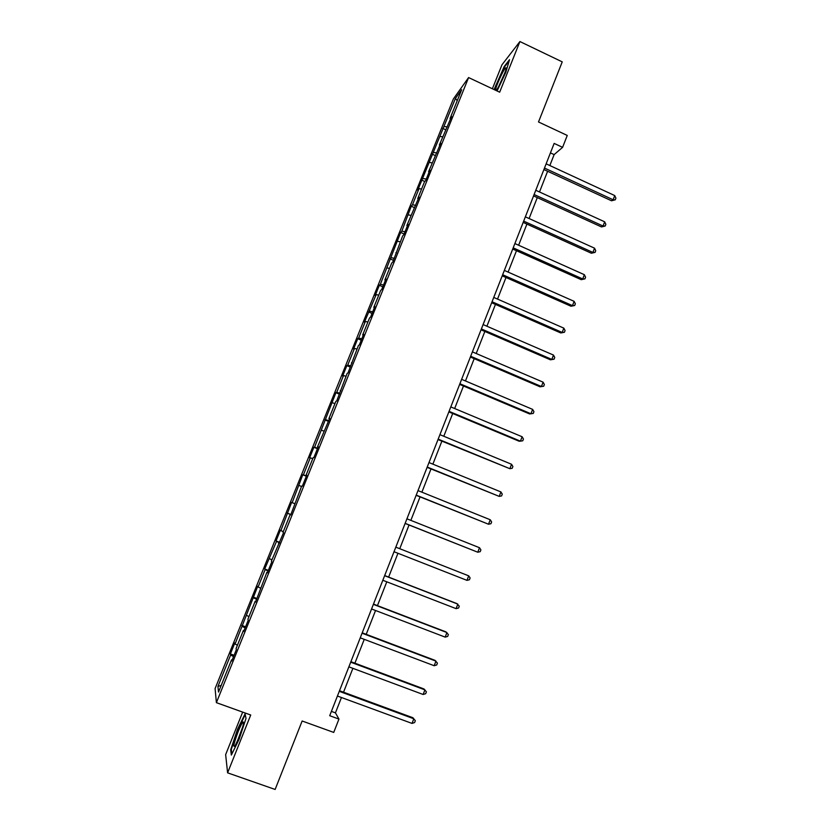 <?xml version="1.0" encoding="UTF-8"?>
<svg xmlns="http://www.w3.org/2000/svg" width="831" height="831" viewBox="0 0 831 831"><rect width="100%" height="100%" fill="white"/><g stroke="black" fill="none" stroke-linecap="round" stroke-linejoin="round"><path stroke-width="1.25" d="M242.673 712.105L225.648 754.61L227.601 772.84L275.134 789.45L302.141 720.996L333.73 732.423L338.955 719.075L335.444 712.863L341.458 697.51M453.352 99.003L215.094 688.577L216.392 702.662L468.591 77.563L453.352 99.003M468.591 77.563L499.67 92.189L519.915 41.55L501.986 64.776L492.378 88.761M519.915 41.55L562.234 61.868L538.509 121.97L567.251 135.443L562.597 147.347L554.152 143.41L329.71 715.709L338.955 719.075M232.181 659.991L231.527 659.866L231.745 661.05L236.347 649.665L236.087 648.544L243.379 630.49L243.68 631.498L248.251 620.175L247.918 619.24L255.169 601.28L255.533 602.111L266.896 572.237L267.333 572.891L271.851 561.694L271.384 561.112L283.548 532.702L283.018 532.287L290.144 514.638L290.715 514.94L301.674 486.073L302.318 486.208L306.764 475.197L306.088 475.135L313.142 457.673L313.848 457.632L318.263 446.683L317.535 446.787L329.71 418.336L328.91 418.595L335.88 401.331L336.721 400.958L347.161 373.389L348.064 372.859L358.379 345.603L359.345 344.907L363.666 334.207L362.669 334.955L369.535 317.972L370.564 317.12L374.854 306.462L373.805 307.387L380.629 290.486L381.72 289.479L385.989 278.884L384.878 279.954L391.661 263.157L392.814 261.983L402.63 235.962L403.845 234.643L408.073 224.162L406.837 225.554L419.032 197.03L417.733 198.567L424.402 182.031L425.742 180.4L429.918 170.033L428.567 171.726L440.752 143.192L439.339 145.03L451.534 116.496L450.059 118.48L461.672 89.706L455.461 98.38L457.227 100.728M231.527 659.866L218.522 692.057L217.93 686.437L230.613 655.046L230.395 653.924L234.082 655.275M455.461 98.38L417.754 190.164L419.011 188.627L412.488 204.779L411.262 206.233L401.84 231.143L400.667 232.451L380.369 284.295L379.32 285.313L375.186 295.535L376.214 294.579L364.404 322.231L365.37 321.42L358.67 338.009L357.735 338.726L353.559 349.062L354.473 348.407L347.732 365.089L346.859 365.65L342.663 376.038L343.515 375.539L336.742 392.305L335.921 392.71L314.575 447.182L313.879 447.275L309.61 457.839L310.285 457.808L303.398 474.844L302.775 474.781L292.159 502.662L291.598 502.433L280.868 530.625L280.369 530.23L276.027 540.96L276.505 541.417L264.715 568.975L265.131 569.588L258.098 587.008L257.724 586.281L235.069 644.004L234.83 642.955L230.395 653.924M244.023 630.636L243.379 630.49M235.069 644.004L237.437 645.22M242.185 626.397L245.145 627.872M255.803 601.457L255.169 601.28M246.61 615.428L248.988 616.581M253.684 597.915L256.665 599.328M267.52 572.424L266.896 572.237M258.098 587.008L260.487 588.109M265.131 569.588L268.122 570.928M279.164 543.567L278.551 543.36M269.514 558.733L271.914 559.793M276.505 541.417L279.517 542.695M290.746 514.867L290.144 514.638M280.868 530.625L283.288 531.632M287.827 513.392L290.85 514.618M292.159 502.662L294.59 503.617M299.087 485.522L301.518 486.457M306.681 475.384L306.088 475.135M303.398 474.844L306.442 475.986M310.285 457.808L312.726 458.691M318.117 447.057L317.535 446.787M314.575 447.182L317.629 448.262M321.42 430.24L323.882 431.071M329.481 418.886L328.91 418.595M325.69 419.676L328.764 420.683M332.493 402.817L334.966 403.596M340.793 390.871L340.232 390.57M336.742 392.305L339.827 393.26M343.515 375.539L345.997 376.277M352.032 363.012L351.482 362.69M347.732 365.089L350.838 365.983M354.473 348.407L356.966 349.103M363.22 335.309L362.669 334.955M358.67 338.009L361.786 338.851M365.37 321.42L367.873 322.075M374.345 307.75L373.805 307.387M369.546 311.085L372.683 311.864M376.214 294.579L378.728 295.182M385.407 280.338L384.878 279.954M380.369 284.295L383.517 285.023M386.997 267.883L389.521 268.444M396.408 253.081L395.888 252.676M391.131 257.652L394.289 258.327M397.727 241.322L400.262 241.842M401.84 231.143L405.009 231.766M408.395 214.907L410.95 215.374M412.488 204.779L415.666 205.34M419.011 188.627L421.566 189.053M423.083 178.551L426.282 179.06M429.575 162.481L432.141 162.866M433.616 152.468L436.826 152.925M440.077 136.481L442.653 136.814M444.107 126.509L447.275 126.904M227.601 772.84L250.723 715.003L216.392 702.662M549.842 165.546L554.132 154.608L562.597 147.347M343.535 692.202L352.884 668.342M354.899 663.19L364.248 639.34M366.211 634.333L375.55 610.494M377.451 605.633L386.779 581.814M388.628 577.088L397.956 553.28M399.753 548.709L409.039 524.995M410.846 520.383L420.05 496.896M421.888 492.191L430.998 468.944M432.868 464.155L441.884 441.147M443.796 436.265L452.708 413.506M454.661 408.53L463.48 386.01M465.464 380.951L474.2 358.66M476.215 353.518L484.847 331.465M486.904 326.23L495.453 304.406M497.53 299.087L505.996 277.492M508.105 272.09L516.477 250.723M518.627 245.238L526.906 224.1M529.087 218.532L537.283 197.612M539.496 191.971L547.608 171.269M217.93 686.437L221.212 685.398M230.613 655.046L233.553 656.573M550.434 152.894L554.132 154.608M331.403 711.398L335.444 712.863M442.715 128.389L445.53 129.688M432.286 154.202L435.122 155.49M421.805 180.15L424.828 181.511M411.262 206.233L414.586 207.719M400.667 232.451L404.115 233.978M390.019 258.815L393.479 260.321M379.32 285.313L382.79 286.809M368.559 311.947L372.049 313.443M357.735 338.726L361.236 340.211M346.859 365.65L350.381 367.115M335.921 392.71L339.464 394.174M324.931 419.925L328.484 421.369M313.879 447.275L317.442 448.719M302.775 474.781L306.348 476.205M287.287 513.111L290.892 514.514M276.027 540.96L279.652 542.363M264.715 568.975L268.351 570.367M253.341 597.136L256.987 598.517M241.904 625.452L245.571 626.813M497.073 90.974L505.788 72.37L509.528 59.676L504.199 66.511L494.102 89.571M231.35 755.067L239.11 739.258L246.007 718.431L245.072 713.829L237.5 729.379L230.686 749.791L231.35 755.067M231.361 750.029L230.686 749.791M543.9 169.555L611.533 200.78L613.133 199.772L544.482 168.059M614.743 195.576L615.906 198.131L615.262 199.804L613.133 199.772L614.743 195.576L546.144 163.832M615.262 199.804L611.533 200.78M496.014 90.465L496.845 89.509C499.888 85.479 506.837 69.243 506.079 67.945L505.788 67.799C504.022 68.204 495.11 87.806 495.556 90.257M494.518 89.769L495.806 85.468L504.417 67.051L509.143 61.006M504.833 72.879L498.714 86.434M239.141 737.263C242.829 727.53 244.158 722.409 243.119 721.91C242.07 722.814 240.429 726.014 238.196 731.509C233.802 743.309 232.763 748.087 235.069 745.843L239.141 737.263M242.714 726.865L236.793 742.665M231.88 753.997L231.288 749.437L237.895 729.649L245.228 714.598M533.564 195.908L601.478 226.936L603.046 226.032L534.104 194.516M604.667 221.815L605.851 224.328L605.197 226.011L603.046 226.032L604.667 221.815L535.777 190.268M605.197 226.011L601.478 226.936M523.166 222.407L591.381 253.237L592.908 252.427L523.675 221.119M594.539 248.178L595.734 250.671L595.089 252.364L592.908 252.427L594.539 248.178L525.358 216.839M595.089 252.364L591.381 253.237M512.727 249.04L581.222 279.673L582.718 278.956L513.194 247.856M584.359 274.697L585.575 277.159L584.92 278.863L582.718 278.956L584.359 274.697L514.877 243.556M584.92 278.863L581.222 279.673M502.225 275.83L571.011 306.244L572.476 305.631L502.651 274.739M574.128 301.341L575.353 303.782L574.699 305.486L572.476 305.631L574.128 301.341L504.344 270.418M574.699 305.486L571.011 306.244M491.661 302.744L560.748 332.951L562.182 332.452L492.045 301.767M563.833 328.141L565.08 330.541L564.415 332.265L562.182 332.452L563.833 328.141L493.749 297.425M564.415 332.265L560.748 332.951M481.045 329.814L550.434 359.813L551.826 359.408L481.388 328.951M553.488 355.076L554.755 357.444L554.09 359.179L551.826 359.408L553.488 355.076L483.102 324.578M554.09 359.179L550.434 359.813M470.377 357.029L540.057 386.81L541.417 386.508L470.678 356.27M543.09 382.156L544.367 384.493L543.703 386.228L541.417 386.508L543.09 382.156L472.392 351.877M543.703 386.228L540.057 386.81M459.647 384.389L529.638 413.952L530.947 413.755L459.896 383.735M532.629 409.382L533.938 411.688L533.263 413.433L530.947 413.755L532.629 409.382L461.631 379.331M533.263 413.433L529.638 413.952M448.854 411.896L519.146 441.24L520.435 441.157L449.072 411.355M522.117 436.753L523.437 439.028L522.761 440.783L520.435 441.157L522.117 436.753L450.807 406.92M438.01 439.557L509.85 468.694L438.176 439.132M511.553 464.269L512.893 466.513L512.208 468.279L509.85 468.694L511.553 464.269L439.931 434.665M427.103 467.365L499.213 496.387L427.227 467.053M500.927 491.942L502.277 494.144L501.602 495.92L499.213 496.387L500.927 491.942L428.993 462.566M416.144 495.318L488.524 524.226L416.217 495.12M490.238 519.759L491.62 521.93L490.934 523.717L488.524 524.226L490.238 519.759L417.993 490.612M405.113 523.437L477.773 552.22L405.154 523.353M479.497 547.722L480.9 549.862L480.204 551.659L477.773 552.22L479.497 547.722L406.93 518.814M466.97 580.36L469.422 579.758L470.117 577.95L468.705 575.841L395.816 547.162L468.705 575.841L466.97 580.36L394.019 551.732M384.628 575.696L457.839 604.116L456.094 608.656L382.821 580.277M384.68 575.561L456.79 603.555L459.273 606.194L458.577 608.001L456.094 608.656M373.379 604.366L446.922 632.547L445.167 637.117L371.571 608.978M373.483 604.106L445.915 631.872L448.376 634.583L447.68 636.411L445.167 637.117M362.067 633.201L435.953 661.123L434.187 665.724L360.249 637.834M362.223 632.817L434.977 660.333L437.418 663.128L436.711 664.966L434.187 665.724M350.703 662.193L424.911 689.865L423.135 694.487L348.875 666.846M350.9 661.694L423.987 688.961L426.407 691.839L425.69 693.677L423.135 694.487M339.266 691.34L413.807 718.763L412.031 723.417L337.428 696.035M339.515 690.727L412.924 717.735L415.323 720.695L414.607 722.555L412.031 723.417M505.923 69.378L505.788 67.799M243.431 723.801L243.119 721.91"/></g></svg>

